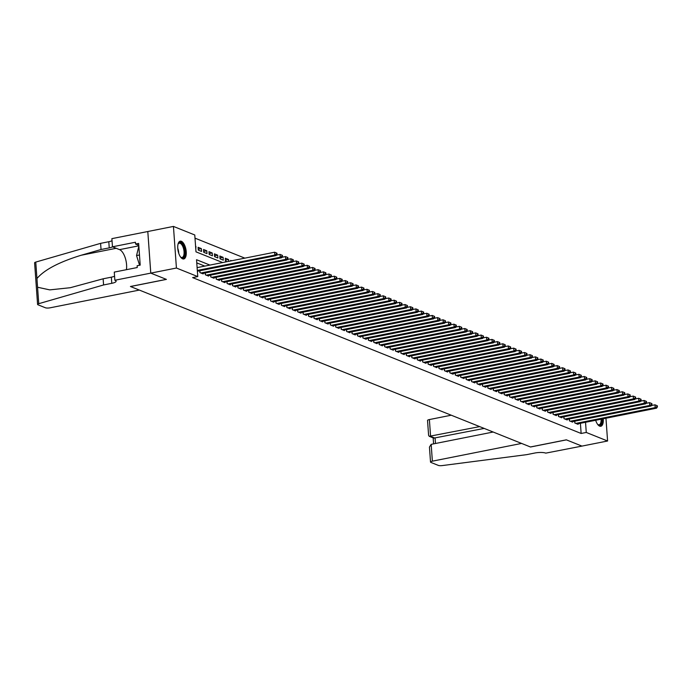 <?xml version="1.0" encoding="UTF-8"?>
<svg xmlns="http://www.w3.org/2000/svg" width="692" height="692" viewBox="0 0 692 692"><rect width="100%" height="100%" fill="white"/><g stroke="black" fill="none" stroke-linecap="round" stroke-linejoin="round"><path stroke-width="1.04" d="M603.242 418.764A9.074 3.979 -101.2 0 1 600.803 426.272A9.074 3.979 -101.2 0 1 599.661 426.142A9.074 3.979 -101.2 0 1 595.674 420.269M182.627 258.834A9.074 3.979 -101.2 0 1 177.887 249.596A9.074 3.979 -101.2 0 1 180.231 241.162A9.074 3.979 -101.2 0 1 181.373 241.292A9.074 3.979 -101.2 0 1 186.105 250.53A9.074 3.979 -101.2 0 1 183.769 258.964A9.074 3.979 -101.2 0 1 182.627 258.834M605.958 418.228L607.585 441.003L581.946 446.098L566.324 439.835L530.427 446.971L130.511 286.531L166.409 279.395L150.787 273.132L147.803 231.517L173.441 226.422L194.772 234.977L195.983 251.845L222.66 262.553M244.838 258.142L194.997 238.152M574.706 421.177L574.844 423.028L578.105 424.334L578.062 423.772M569.274 418.997L569.412 420.848L572.665 422.155L572.63 421.592M563.842 416.818L563.971 418.669L567.232 419.975L567.198 419.413M558.409 414.638L558.539 416.489L561.8 417.795L561.757 417.233M552.977 412.458L553.107 414.309L556.368 415.615L556.325 415.053M547.545 410.278L547.675 412.129L550.936 413.435L550.893 412.873M542.104 408.098L542.243 409.949L545.504 411.256L545.46 410.693M536.672 405.919L536.81 407.77L540.063 409.076L540.028 408.514M531.24 403.739L531.369 405.59L534.631 406.896L534.596 406.334M525.808 401.559L525.937 403.41L529.198 404.716L529.155 404.154M520.375 399.379L520.505 401.23L523.766 402.536L523.723 401.974M514.943 397.199L515.073 399.05L518.334 400.357L518.291 399.794M509.502 395.02L509.641 396.871L512.902 398.177L512.858 397.615M504.07 392.84L504.208 394.691L507.461 395.997L507.426 395.435M498.638 390.66L498.768 392.511L502.029 393.817L501.994 393.255M493.206 388.48L493.335 390.331L496.596 391.637L496.553 391.075M487.773 386.3L487.903 388.151L491.164 389.458L491.121 388.895M482.341 384.121L482.471 385.972L485.732 387.278L485.689 386.716M476.9 381.941L477.039 383.792L480.3 385.098L480.257 384.536M471.468 379.761L471.607 381.612L474.859 382.918L474.824 382.356M466.036 377.581L466.166 379.432L469.427 380.738L469.392 380.176M460.604 375.401L460.734 377.252L463.995 378.559L463.951 377.996M455.172 373.222L455.301 375.073L458.562 376.379L458.519 375.817M449.739 371.042L449.869 372.893L453.13 374.199L453.087 373.637M444.299 368.862L444.437 370.713L447.698 372.019L447.655 371.457M438.866 366.682L439.005 368.533L442.257 369.839L442.223 369.277M433.434 364.502L433.564 366.353L436.825 367.66L436.79 367.097M428.002 362.323L428.132 364.174L431.393 365.48L431.35 364.918M422.57 360.143L422.7 361.994L425.961 363.3L425.917 362.738M417.138 357.963L417.267 359.814L420.528 361.12L420.485 360.558M411.697 355.783L411.835 357.634L415.096 358.94L415.053 358.378M406.265 353.603L406.394 355.454L409.655 356.761L409.621 356.198M400.832 351.424L400.962 353.275L404.223 354.581L404.189 354.019M395.4 349.244L395.53 351.095L398.791 352.401L398.748 351.839M389.968 347.064L390.098 348.915L393.359 350.221L393.315 349.659M384.536 344.884L384.666 346.735L387.927 348.041L387.883 347.479M379.095 342.704L379.233 344.555L382.494 345.862L382.451 345.299M373.663 340.525L373.792 342.376L377.053 343.682L377.019 343.12M368.231 338.345L368.36 340.196L371.621 341.502L371.587 340.94M362.798 336.165L362.928 338.007L366.189 339.322L366.146 338.76M357.366 333.985L357.496 335.828L360.757 337.142L360.714 336.58M351.925 331.805L352.064 333.648L355.325 334.963L355.281 334.4M346.493 329.626L346.631 331.468L349.892 332.783L349.849 332.221M341.061 327.446L341.191 329.288L344.452 330.603L344.417 330.041M335.629 325.266L335.758 327.108L339.019 328.423L338.985 327.861M330.196 323.086L330.326 324.929L333.587 326.243L333.544 325.681M324.764 320.906L324.894 322.749L328.155 324.064L328.112 323.501M319.323 318.727L319.462 320.569L322.723 321.884L322.68 321.322M313.891 316.547L314.03 318.389L317.291 319.704L317.247 319.142M308.459 314.367L308.589 316.209L311.85 317.524L311.815 316.962M303.027 312.187L303.157 314.03L306.418 315.344L306.383 314.782M297.595 310.007L297.724 311.85L300.985 313.165L300.942 312.602M292.162 307.828L292.292 309.67L295.553 310.985L295.51 310.423M286.722 305.648L286.86 307.49L290.121 308.805L290.078 308.243M281.289 303.468L281.428 305.31L284.68 306.625L284.646 306.063M275.857 301.288L275.987 303.131L279.248 304.445L279.213 303.883M270.425 299.108L270.555 300.951L273.816 302.266L273.772 301.703M264.993 296.929L265.123 298.771L268.384 300.086L268.34 299.524M259.561 294.749L259.69 296.591L262.951 297.906L262.908 297.344M254.12 292.569L254.258 294.411L257.519 295.726L257.476 295.155M248.688 290.389L248.826 292.232L252.078 293.546L252.044 292.976M243.255 288.209L243.385 290.052L246.646 291.367L246.612 290.796M237.823 286.03L237.953 287.872L241.214 289.178L241.171 288.616M232.391 283.85L232.521 285.692L235.782 286.998L235.738 286.436M226.959 281.67L227.088 283.512L230.35 284.819L230.306 284.256M221.518 279.49L221.656 281.333L224.917 282.639L224.874 282.077M216.086 277.31L216.224 279.153L219.476 280.459L219.442 279.897M210.653 275.131L210.783 276.973L214.044 278.279L214.01 277.717M205.221 272.951L205.351 274.793L208.612 276.099L208.569 275.537M199.789 270.771L199.919 272.613L203.18 273.92L203.137 273.357M198.241 249.241L201.363 248.618L198.102 247.312L198.31 250.123L201.571 251.43L201.363 248.618M203.682 251.421L206.796 250.798L203.543 249.492L203.742 252.303L207.003 253.609L206.796 250.798M209.114 253.601L212.236 252.978L208.975 251.672L209.174 254.483L212.435 255.789L212.236 252.978M214.546 255.78L217.669 255.158L214.408 253.852L214.606 256.663L217.868 257.969L217.669 255.158M219.978 257.96L223.101 257.337L219.84 256.031L220.039 258.843L223.3 260.149L223.101 257.337M225.41 260.14L228.533 259.517L225.272 258.211L225.48 261.022L227.097 261.671M231.647 260.772L230.704 260.391L230.747 260.945M195.784 249.111L195.931 246.438M228.663 261.36L228.533 259.517M209.918 265.088L196.545 259.716L197.756 276.584L192.627 277.604L581.133 433.469L580.406 423.305M204.789 266.109L196.77 262.891M37.584 304.428L34.6 262.822A3.495 0.865 -4.1 0 1 35.759 262.086L100.599 243.35L101.041 249.509L81.154 255.253C59.062 262.06 44.323 269.819 36.944 278.539L38.743 303.693A3.495 0.865 175.9 0 0 37.584 304.428A3.495 0.865 175.9 0 0 37.991 304.791L45.404 307.767A3.495 0.865 175.9 0 0 50.109 307.81L139.343 290.078L130.425 286.497L166.322 279.36L150.761 273.115L147.803 231.517L111.879 238.645L112.467 246.802L135.433 242.235L135.563 244.034L138.642 243.42L140.199 265.123L137.12 265.737L137.25 267.536L114.275 272.103L114.863 280.251L176.425 268.029L173.441 226.422M607.585 441.003L586.262 432.448L585.536 422.284M581.133 433.469L586.262 432.448M197.756 276.584L176.425 268.029M197.315 270.442L274.819 255.037L276.177 255.582L197.367 271.247M197.108 267.631L274.62 252.225L276.964 253.185L276.419 252.969L276.497 254.094L277.042 254.31L276.964 253.185M276.497 254.094L274.819 255.037L274.62 252.225L276.419 252.969M276.177 255.582L277.042 254.31M178 244.267A7.854 3.443 -101.2 0 1 178.19 243.826A7.854 3.443 -101.2 0 1 178.873 242.918A7.854 3.443 -101.2 0 1 184.081 247.701A7.854 3.443 -101.2 0 1 183.484 257.536A7.854 3.443 -101.2 0 1 180.863 257.277A7.854 3.443 -101.2 0 1 180.517 256.94M180.621 257.043A7.275 3.192 78.8 0 0 182.083 257.459A7.275 3.192 78.8 0 0 182.8 257.095A7.275 3.192 78.8 0 0 183.596 248.835A7.275 3.192 78.8 0 0 179.245 243.195A7.275 3.192 78.8 0 0 178.527 243.558A7.275 3.192 78.8 0 0 178.052 244.138M183.224 258.99A9.013 3.953 78.8 0 0 183.821 258.618A9.013 3.953 78.8 0 0 184.894 248.705A9.013 3.953 78.8 0 0 179.712 241.352M138.841 246.214L136.54 255.582L139.594 265.244M139.473 254.993L136.54 255.582M601.884 419.041A7.854 3.443 -101.2 0 1 600.518 424.836A7.854 3.443 -101.2 0 1 597.905 424.585A7.854 3.443 -101.2 0 1 597.551 424.248M597.654 424.352A7.275 3.192 78.8 0 0 599.116 424.767A7.275 3.192 78.8 0 0 599.834 424.404A7.275 3.192 78.8 0 0 601.106 419.188M600.258 426.289A9.013 3.953 78.8 0 0 600.855 425.926A9.013 3.953 78.8 0 0 602.403 418.937M37.567 287.241L49.755 289.879L70.281 287.716L103.134 278.798L111.343 277.172A8.148 2.015 175.9 0 0 114.569 276.177M103.134 278.798L103.584 284.957L111.784 283.322A8.148 2.015 175.9 0 0 116.1 281.22A8.148 2.015 175.9 0 0 115.157 280.372L114.863 280.251M100.599 243.35L108.8 241.716A8.148 2.015 175.9 0 0 112.026 240.73M112.562 246.836A8.148 2.015 175.9 0 1 109.241 247.874L101.041 249.509M38.743 303.693L103.584 284.957M112.467 246.802L119.552 249.639A13.087 5.735 -101.2 0 1 126.411 269.69M135.563 244.034L138.781 245.323M451.262 415.209L429.386 419.56L430.588 436.367L435.104 438.174L435.484 443.494M479.677 426.609L429.265 436.315L433.772 438.131L484.192 428.417M581.972 446.115L566.411 439.87L530.513 447.006L521.595 443.425L432.37 461.166A3.495 0.865 175.9 0 0 430.519 462.066A3.495 0.865 175.9 0 0 430.926 462.429L438.339 465.405A3.495 0.865 175.9 0 0 442.266 465.578L526.595 454.661L534.795 453.026A8.148 2.015 -4.1 0 1 545.78 453.13L581.972 446.098M493.18 432.024L431.168 444.351L432.37 461.166M429.265 436.315L428.608 435.424L427.535 420.459A3.495 0.865 -4.1 0 1 429.386 419.56M430.519 462.066L429.447 447.101L431.168 444.351M200.87 272.994L280.251 257.216L281.609 257.761L202.228 273.539M276.497 255.114L280.052 254.405L282.397 255.365L281.852 255.149L282.474 256.49L282.397 255.365M281.929 256.274L280.251 257.216L280.052 254.405L281.852 255.149M281.609 257.761L282.474 256.49M206.303 275.174L285.684 259.396L287.042 259.941L207.661 275.719M281.929 257.294L285.485 256.585L287.829 257.545L287.284 257.329L287.907 258.67L287.829 257.545M287.37 258.453L285.684 259.396L285.485 256.585L287.284 257.329M287.042 259.941L287.907 258.67M211.735 277.354L291.124 261.576L292.482 262.121L213.093 277.899M287.362 259.474L290.917 258.765L293.261 259.725L292.725 259.509L292.803 260.633L293.347 260.849L293.261 259.725M292.803 260.633L291.124 261.576L290.917 258.765L292.725 259.509M292.482 262.121L293.347 260.849M217.167 279.533L296.557 263.756L297.915 264.301L218.534 280.078M292.803 261.654L296.349 260.945L298.693 261.905L298.157 261.688L298.235 262.813L298.78 263.029L298.693 261.905M298.235 262.813L296.557 263.756L296.349 260.945L298.157 261.688M297.915 264.301L298.78 263.029M222.608 281.713L301.989 265.936L303.347 266.481L223.966 282.258M298.235 263.834L301.79 263.124L304.134 264.084L303.589 263.868L304.212 265.209L304.134 264.084M303.667 264.993L301.989 265.936L301.79 263.124L303.589 263.868M303.347 266.481L304.212 265.209M228.04 283.893L307.421 268.115L308.779 268.66L229.398 284.438M303.667 266.013L307.222 265.304L309.566 266.264L309.021 266.048L309.099 267.173L309.644 267.389L309.566 266.264M309.099 267.173L307.421 268.115L307.222 265.304L309.021 266.048M308.779 268.66L309.644 267.389M233.472 286.073L312.853 270.295L314.211 270.84L234.83 286.618M309.099 268.193L312.654 267.484L314.998 268.444L314.453 268.228L315.076 269.569L314.998 268.444M314.531 269.352L312.853 270.295L312.654 267.484L314.453 268.228M314.211 270.84L315.076 269.569M238.904 288.253L318.285 272.475L319.643 273.02L240.262 288.798M314.531 270.373L318.086 269.664L320.431 270.624L319.886 270.408L320.508 271.748L320.431 270.624M319.972 271.532L318.285 272.475L318.086 269.664L319.886 270.408M319.643 273.02L320.508 271.748M244.337 290.432L323.726 274.655L325.084 275.2L245.695 290.977M319.963 272.553L323.519 271.844L325.863 272.804L325.327 272.587L325.404 273.712L325.949 273.928L325.863 272.804M325.404 273.712L323.726 274.655L323.519 271.844L325.327 272.587M325.084 275.2L325.949 273.928M249.777 292.612L329.158 276.835L330.517 277.38L251.135 293.157M325.404 274.733L328.951 274.023L331.304 274.983L330.759 274.767L331.382 276.108L331.304 274.983M330.837 275.892L329.158 276.835L328.951 274.023L330.759 274.767M330.517 277.38L331.382 276.108M255.21 294.792L334.591 279.014L335.949 279.559L256.568 295.337M330.837 276.912L334.392 276.203L336.736 277.163L336.191 276.947L336.814 278.288L336.736 277.163M336.269 278.072L334.591 279.014L334.392 276.203L336.191 276.947M335.949 279.559L336.814 278.288M260.642 296.972L340.023 281.194L341.381 281.739L262 297.517M336.269 279.092L339.824 278.383L342.168 279.343L341.623 279.127L341.701 280.251L342.246 280.468L342.168 279.343M341.701 280.251L340.023 281.194L339.824 278.383L341.623 279.127M341.381 281.739L342.246 280.468M266.074 299.152L345.455 283.374L346.813 283.919L267.432 299.697M341.701 281.272L345.256 280.563L347.6 281.523L347.055 281.307L347.678 282.647L347.6 281.523M347.142 282.431L345.455 283.374L345.256 280.563L347.055 281.307M346.813 283.919L347.678 282.647M271.506 301.331L350.887 285.554L352.245 286.099L272.864 301.876M347.133 283.452L350.688 282.743L353.032 283.703L352.488 283.486L353.119 284.827L353.032 283.703M352.574 284.611L350.887 285.554L350.688 282.743L352.488 283.486M352.245 286.099L353.119 284.827M276.938 303.511L356.328 287.734L357.686 288.279L278.296 304.056M352.565 285.632L356.12 284.922L358.465 285.882L357.928 285.666L358.006 286.791L358.551 287.007L358.465 285.882M358.006 286.791L356.328 287.734L356.12 284.922L357.928 285.666M357.686 288.279L358.551 287.007M282.379 305.691L361.76 289.913L363.118 290.458L283.737 306.236M358.006 287.811L361.553 287.102L363.905 288.062L363.361 287.846L363.983 289.187L363.905 288.062M363.438 288.971L361.76 289.913L361.553 287.102L363.361 287.846M363.118 290.458L363.983 289.187M287.811 307.871L367.192 292.093L368.551 292.638L289.17 308.416M363.438 289.991L366.994 289.282L369.338 290.242L368.793 290.026L369.416 291.367L369.338 290.242M368.871 291.15L367.192 292.093L366.994 289.282L368.793 290.026M368.551 292.638L369.416 291.367M293.244 310.051L372.625 294.273L373.983 294.818L294.602 310.596M368.871 292.171L372.426 291.462L374.77 292.422L374.225 292.206L374.848 293.546L374.77 292.422M374.303 293.33L372.625 294.273L372.426 291.462L374.225 292.206M373.983 294.818L374.848 293.546M298.676 312.23L378.057 296.453L379.415 296.998L300.034 312.775M374.303 294.351L377.858 293.642L380.202 294.602L379.657 294.385L380.28 295.726L380.202 294.602M379.744 295.51L378.057 296.453L377.858 293.642L379.657 294.385M379.415 296.998L380.28 295.726M304.108 314.41L383.489 298.633L384.847 299.178L305.466 314.964M379.735 296.531L383.29 295.821L385.634 296.781L385.089 296.565L385.721 297.906L385.634 296.781M385.176 297.69L383.489 298.633L383.29 295.821L385.089 296.565M384.847 299.178L385.721 297.906M309.54 316.599L388.93 300.812L390.288 301.357L310.898 317.144M385.167 298.71L388.722 298.001L391.067 298.961L390.53 298.745L390.608 299.87L391.153 300.086L391.067 298.961M390.608 299.87L388.93 300.812L388.722 298.001L390.53 298.745M390.288 301.357L391.153 300.086M314.981 318.778L394.362 302.992L395.72 303.537L316.339 319.323M390.608 300.89L394.155 300.181L396.507 301.141L395.962 300.925L396.585 302.266L396.507 301.141M396.04 302.049L394.362 302.992L394.155 300.181L395.962 300.925M395.72 303.537L396.585 302.266M320.413 320.958L399.794 305.172L401.152 305.717L321.771 321.503M396.04 303.07L399.595 302.361L401.94 303.321L401.395 303.105L402.017 304.445L401.94 303.321M401.472 304.229L399.794 305.172L399.595 302.361L401.395 303.105M401.152 305.717L402.017 304.445M325.845 323.138L405.227 307.352L406.585 307.897L327.204 323.683M401.472 305.25L405.028 304.541L407.372 305.501L406.827 305.284L407.45 306.625L407.372 305.501M406.905 306.409L405.227 307.352L405.028 304.541L406.827 305.284M406.585 307.897L407.45 306.625M331.278 325.318L410.659 309.532L412.017 310.077L332.636 325.863M406.905 307.43L410.46 306.72L412.804 307.68L412.259 307.464L412.882 308.805L412.804 307.68M412.345 308.589L410.659 309.532L410.46 306.72L412.259 307.464M412.017 310.077L412.882 308.805M336.71 327.498L416.091 311.711L417.449 312.256L338.068 328.043M412.337 309.609L415.892 308.9L418.236 309.86L417.691 309.644L418.323 310.985L418.236 309.86M417.778 310.769L416.091 311.711L415.892 308.9L417.691 309.644M417.449 312.256L418.323 310.985M342.142 329.677L421.532 313.891L422.89 314.436L343.5 330.222M417.769 311.789L421.324 311.08L423.668 312.04L423.132 311.824L423.21 312.948L423.755 313.165L423.668 312.04M423.21 312.948L421.532 313.891L421.324 311.08L423.132 311.824M422.89 314.436L423.755 313.165M347.583 331.857L426.964 316.071L428.322 316.616L348.941 332.402M423.21 313.969L426.756 313.26L429.109 314.22L428.564 314.004L429.187 315.344L429.109 314.22M428.642 315.128L426.964 316.071L426.756 313.26L428.564 314.004M428.322 316.616L429.187 315.344M353.015 334.037L432.396 318.251L433.754 318.796L354.373 334.582M428.642 316.149L432.197 315.44L434.541 316.4L433.996 316.183L434.619 317.524L434.541 316.4M434.074 317.308L432.396 318.251L432.197 315.44L433.996 316.183M433.754 318.796L434.619 317.524M358.447 336.217L437.828 320.431L439.186 320.976L359.805 336.762M434.074 318.329L437.629 317.619L439.974 318.579L439.429 318.363L440.051 319.704L439.974 318.579M439.507 319.488L437.828 320.431L437.629 317.619L439.429 318.363M439.186 320.976L440.051 319.704M363.88 338.397L443.261 322.61L444.619 323.155L365.238 338.942M439.507 320.508L443.062 319.799L445.406 320.759L444.861 320.543L445.484 321.884L445.406 320.759M444.947 321.668L443.261 322.61L443.062 319.799L444.861 320.543M444.619 323.155L445.484 321.884M369.312 340.576L448.693 324.79L450.059 325.335L370.67 341.121M444.939 322.688L448.494 321.979L450.838 322.939L450.293 322.723L450.924 324.064L450.838 322.939M450.38 323.847L448.693 324.79L448.494 321.979L450.293 322.723M450.059 325.335L450.924 324.064M374.744 342.756L454.134 326.97L455.492 327.515L376.102 343.301M450.371 324.868L453.926 324.159L456.27 325.119L455.734 324.903L455.812 326.027L456.357 326.243L456.27 325.119M455.812 326.027L454.134 326.97L453.926 324.159L455.734 324.903M455.492 327.515L456.357 326.243M380.185 344.936L459.566 329.15L460.924 329.695L381.543 345.481M455.812 327.048L459.367 326.339L461.711 327.299L461.166 327.082L461.789 328.423L461.711 327.299M461.244 328.207L459.566 329.15L459.367 326.339L461.166 327.082M460.924 329.695L461.789 328.423M385.617 347.116L464.998 331.33L466.356 331.875L386.975 347.661M461.244 329.228L464.799 328.518L467.143 329.478L466.598 329.262L467.221 330.603L467.143 329.478M466.676 330.387L464.998 331.33L464.799 328.518L466.598 329.262M466.356 331.875L467.221 330.603M391.049 349.296L470.43 333.509L471.788 334.054L392.407 349.841M466.676 331.407L470.231 330.698L472.575 331.658L472.031 331.442L472.653 332.783L472.575 331.658M472.108 332.567L470.43 333.509L470.231 330.698L472.031 331.442M471.788 334.054L472.653 332.783M396.481 351.475L475.862 335.689L477.221 336.234L397.839 352.02M472.108 333.587L475.663 332.878L478.008 333.838L477.463 333.622L478.086 334.963L478.008 333.838M477.549 334.746L475.862 335.689L475.663 332.878L477.463 333.622M477.221 336.234L478.086 334.963M401.914 353.655L481.295 337.869L482.661 338.414L403.272 354.2M477.541 335.767L481.096 335.058L483.44 336.018L482.895 335.802L483.526 337.142L483.44 336.018M482.981 336.926L481.295 337.869L481.096 335.058L482.895 335.802M482.661 338.414L483.526 337.142M407.346 355.835L486.736 340.049L488.094 340.594L408.704 356.38M482.973 337.947L486.528 337.238L488.872 338.198L488.336 337.981L488.414 339.106L488.959 339.322L488.872 338.198M488.414 339.106L486.736 340.049L486.528 337.238L488.336 337.981M488.094 340.594L488.959 339.322M412.787 358.015L492.168 342.229L493.526 342.774L414.145 358.56M488.414 340.127L491.969 339.417L494.313 340.377L493.768 340.161L494.391 341.502L494.313 340.377M493.846 341.286L492.168 342.229L491.969 339.417L493.768 340.161M493.526 342.774L494.391 341.502M418.219 360.195L497.6 344.408L498.958 344.953L419.577 360.74M493.846 342.306L497.401 341.597L499.745 342.557L499.2 342.341L499.823 343.682L499.745 342.557M499.278 343.466L497.6 344.408L497.401 341.597L499.2 342.341M498.958 344.953L499.823 343.682M423.651 362.374L503.032 346.588L504.39 347.133L425.009 362.919M499.278 344.486L502.833 343.777L505.177 344.737L504.632 344.521L505.255 345.862L505.177 344.737M504.71 345.645L503.032 346.588L502.833 343.777L504.632 344.521M504.39 347.133L505.255 345.862M429.083 364.554L508.464 348.768L509.822 349.313L430.441 365.099M504.71 346.666L508.265 345.957L510.609 346.917L510.065 346.701L510.687 348.041L510.609 346.917M510.151 347.825L508.464 348.768L508.265 345.957L510.065 346.701M509.822 349.313L510.687 348.041M434.515 366.734L513.905 350.956L515.263 351.501L435.873 367.279M510.142 348.846L513.698 348.137L516.042 349.097L515.497 348.88L516.128 350.221L516.042 349.097M515.583 350.005L513.905 350.956L513.698 348.137L515.497 348.88M515.263 351.501L516.128 350.221M439.948 368.914L519.337 353.136L520.695 353.681L441.306 369.459M515.583 351.026L519.13 350.325L521.474 351.276L520.938 351.06L521.015 352.185L521.56 352.401L521.474 351.276M521.015 352.185L519.337 353.136L519.13 350.325L520.938 351.06M520.695 353.681L521.56 352.401M445.388 371.094L524.77 355.316L526.128 355.861L446.747 371.639M521.015 353.205L524.571 352.505L526.915 353.456L526.37 353.24L526.993 354.581L526.915 353.456M526.448 354.365L524.77 355.316L524.571 352.505L526.37 353.24M526.128 355.861L526.993 354.581M450.821 373.273L530.202 357.496L531.56 358.041L452.179 373.818M526.448 355.385L530.003 354.685L532.347 355.636L531.802 355.42L532.425 356.761L532.347 355.636M531.88 356.544L530.202 357.496L530.003 354.685L531.802 355.42M531.56 358.041L532.425 356.761M456.253 375.453L535.634 359.676L536.992 360.221L457.611 375.998M531.88 357.565L535.435 356.864L537.779 357.816L537.234 357.6L537.857 358.94L537.779 357.816M537.312 358.724L535.634 359.676L535.435 356.864L537.234 357.6M536.992 360.221L537.857 358.94M461.685 377.633L541.066 361.855L542.424 362.4L463.043 378.178M537.312 359.745L540.867 359.044L543.211 360.004L542.666 359.779L543.289 361.129L543.211 360.004M542.753 360.904L541.066 361.855L540.867 359.044L542.666 359.779M542.424 362.4L543.289 361.129M467.117 379.813L546.507 364.035L547.865 364.58L468.475 380.358M542.744 361.925L546.299 361.224L548.644 362.184L548.099 361.959L548.73 363.309L548.644 362.184M548.185 363.084L546.507 364.035L546.299 361.224L548.099 361.959M547.865 364.58L548.73 363.309M472.549 381.993L551.939 366.215L553.297 366.76L473.916 382.538M548.185 364.104L551.732 363.404L554.076 364.364L553.539 364.139L553.617 365.264L554.162 365.488L554.076 364.364M553.617 365.264L551.939 366.215L551.732 363.404L553.539 364.139M553.297 366.76L554.162 365.488M477.99 384.172L557.371 368.395L558.729 368.94L479.348 384.717M553.617 366.284L557.172 365.584L559.517 366.544L558.972 366.319L559.594 367.668L559.517 366.544M559.049 367.443L557.371 368.395L557.172 365.584L558.972 366.319M558.729 368.94L559.594 367.668M483.423 386.352L562.804 370.575L564.162 371.12L484.781 386.897M559.049 368.464L562.605 367.763L564.949 368.724L564.404 368.499L565.027 369.848L564.949 368.724M564.482 369.623L562.804 370.575L562.605 367.763L564.404 368.499M564.162 371.12L565.027 369.848M488.855 388.532L568.236 372.754L569.594 373.299L490.213 389.077M564.482 370.644L568.037 369.943L570.381 370.903L569.836 370.678L569.914 371.803L570.459 372.028L570.381 370.903M569.914 371.803L568.236 372.754L568.037 369.943L569.836 370.678M569.594 373.299L570.459 372.028M494.287 390.712L573.668 374.934L575.026 375.479L495.645 391.257M569.914 372.824L573.469 372.123L575.813 373.083L575.268 372.858L575.891 374.208L575.813 373.083M575.355 373.983L573.668 374.934L573.469 372.123L575.268 372.858M575.026 375.479L575.891 374.208M499.719 392.892L579.109 377.114L580.467 377.659L501.077 393.437M575.346 375.003L578.901 374.303L581.245 375.263L580.7 375.038L581.332 376.387L581.245 375.263M580.787 376.163L579.109 377.114L578.901 374.303L580.7 375.038M580.467 377.659L581.332 376.387M505.151 395.071L584.541 379.294L585.899 379.839L506.518 395.616M580.787 377.183L584.333 376.483L586.678 377.443L586.141 377.218L586.219 378.342L586.764 378.567L586.678 377.443M586.219 378.342L584.541 379.294L584.333 376.483L586.141 377.218M585.899 379.839L586.764 378.567M510.592 397.251L589.973 381.474L591.331 382.019L511.95 397.796M586.219 379.363L589.774 378.662L592.118 379.623L591.573 379.398L592.196 380.747L592.118 379.623M591.651 380.522L589.973 381.474L589.774 378.662L591.573 379.398M591.331 382.019L592.196 380.747M516.024 399.431L595.405 383.653L596.764 384.198L517.382 399.976M591.651 381.543L595.207 380.842L597.551 381.802L597.006 381.577L597.629 382.927L597.551 381.802M597.084 382.702L595.405 383.653L595.207 380.842L597.006 381.577M596.764 384.198L597.629 382.927M521.457 401.611L600.838 385.833L602.196 386.378L522.815 402.156M597.084 383.723L600.639 383.022L602.983 383.982L602.438 383.757L602.516 384.882L603.061 385.107L602.983 383.982M602.516 384.882L600.838 385.833L600.639 383.022L602.438 383.757M602.196 386.378L603.061 385.107M526.889 403.791L606.27 388.013L607.628 388.558L528.247 404.336M602.516 385.902L606.071 385.202L608.415 386.162L607.87 385.937L608.493 387.286L608.415 386.162M607.957 387.062L606.27 388.013L606.071 385.202L607.87 385.937M607.628 388.558L608.493 387.286M532.321 405.97L611.711 390.193L613.069 390.738L533.679 406.515M607.948 388.082L611.503 387.382L613.847 388.342L613.311 388.117L613.389 389.241L613.934 389.466L613.847 388.342M613.389 389.241L611.711 390.193L611.503 387.382L613.311 388.117M613.069 390.738L613.934 389.466M537.753 408.15L617.143 392.373L618.501 392.918L539.12 408.695M613.389 390.262L616.935 389.561L619.279 390.522L618.743 390.297L618.821 391.421L619.366 391.646L619.279 390.522M618.821 391.421L617.143 392.373L616.935 389.561L618.743 390.297M618.501 392.918L619.366 391.646M543.194 410.33L622.575 394.552L623.933 395.097L544.552 410.875M618.821 392.442L622.376 391.741L624.72 392.701L624.175 392.476L624.798 393.826L624.72 392.701M624.253 393.601L622.575 394.552L622.376 391.741L624.175 392.476M623.933 395.097L624.798 393.826M548.626 412.51L628.007 396.732L629.365 397.277L549.984 413.055M624.253 394.622L627.808 393.921L630.153 394.881L629.608 394.656L630.23 396.006L630.153 394.881M629.685 395.781L628.007 396.732L627.808 393.921L629.608 394.656M629.365 397.277L630.23 396.006M554.058 414.69L633.439 398.912L634.798 399.457L555.417 415.235M629.685 396.801L633.241 396.101L635.585 397.061L635.04 396.836L635.663 398.185L635.585 397.061M635.126 397.961L633.439 398.912L633.241 396.101L635.04 396.836M634.798 399.457L635.663 398.185M559.491 416.869L638.872 401.092L640.23 401.637L560.849 417.414M635.118 398.981L638.673 398.281L641.017 399.241L640.472 399.016L641.095 400.365L641.017 399.241M640.558 400.14L638.872 401.092L638.673 398.281L640.472 399.016M640.23 401.637L641.095 400.365M564.923 419.049L644.313 403.272L645.671 403.817L566.281 419.594M640.55 401.161L644.105 400.46L646.449 401.421L645.913 401.196L645.991 402.32L646.536 402.545L646.449 401.421M645.991 402.32L644.313 403.272L644.105 400.46L645.913 401.196M645.671 403.817L646.536 402.545M570.364 421.229L649.745 405.451L651.103 405.996L571.722 421.774M645.991 403.341L649.537 402.64L651.89 403.6L651.345 403.375L651.968 404.725L651.89 403.6M651.423 404.5L649.745 405.451L649.537 402.64L651.345 403.375M651.103 405.996L651.968 404.725M575.796 423.409L655.177 407.631L656.535 408.176L577.154 423.954M651.423 405.521L654.978 404.82L657.322 405.78L656.777 405.555L657.4 406.905L657.322 405.78M656.855 406.68L655.177 407.631L654.978 404.82L656.777 405.555M656.535 408.176L657.4 406.905M177.757 248.316A7.275 3.192 -101.2 0 1 178.744 253.298M111.343 277.172L111.784 283.322M109.241 247.874L108.8 241.716M35.759 262.086L36.944 278.539M81.154 255.253L116.178 248.29M138.815 245.816L119.552 249.639M200.014 272.657L199.876 270.745M205.446 274.836L205.308 272.933M210.878 277.016L210.74 275.113M216.311 279.196L216.181 277.293M221.751 281.376L221.613 279.473M227.184 283.556L227.045 281.653M232.616 285.735L232.477 283.832M238.048 287.915L237.91 286.012M243.48 290.095L243.35 288.192M248.912 292.275L248.783 290.372M254.353 294.455L254.215 292.552M259.785 296.634L259.647 294.731M265.218 298.814L265.079 296.911M270.65 300.994L270.511 299.091M276.082 303.174L275.952 301.271M281.514 305.354L281.385 303.451M286.955 307.533L286.817 305.63M292.387 309.713L292.249 307.81M297.82 311.893L297.681 309.99M303.252 314.073L303.113 312.17M308.684 316.253L308.554 314.35M314.116 318.432L313.986 316.529M319.557 320.612L319.419 318.709M324.989 322.792L324.851 320.889M330.421 324.972L330.283 323.069M335.854 327.152L335.715 325.249M341.286 329.331L341.156 327.428M346.727 331.511L346.588 329.608M352.159 333.691L352.02 331.788M357.591 335.871L357.453 333.968M363.023 338.051L362.885 336.148M368.455 340.23L368.317 338.327M373.888 342.41L373.758 340.507M379.328 344.59L379.19 342.687M384.761 346.77L384.622 344.867M390.193 348.95L390.054 347.047M395.625 351.129L395.487 349.226M401.057 353.309L400.919 351.406M406.489 355.489L406.36 353.586M411.93 357.669L411.792 355.766M417.363 359.849L417.224 357.946M422.795 362.028L422.656 360.125M428.227 364.208L428.088 362.305M433.659 366.388L433.521 364.485M439.091 368.568L438.962 366.665M444.532 370.748L444.394 368.845M449.964 372.927L449.826 371.024M455.397 375.107L455.258 373.204M460.829 377.287L460.69 375.384M466.261 379.467L466.123 377.564M471.693 381.647L471.563 379.744M477.134 383.826L476.996 381.923M482.566 386.006L482.428 384.103M487.998 388.186L487.86 386.283M493.431 390.366L493.292 388.463M498.863 392.546L498.724 390.643M504.295 394.725L504.165 392.822M509.736 396.905L509.597 395.002M515.168 399.085L515.03 397.182M520.6 401.265L520.462 399.362M526.032 403.445L525.894 401.542M531.465 405.624L531.326 403.721M536.897 407.804L536.767 405.901M542.338 409.984L542.199 408.081M547.77 412.164L547.631 410.261M553.202 414.344L553.064 412.441M558.634 416.523L558.496 414.62M564.067 418.703L563.937 416.8M569.499 420.883L569.369 418.98M574.94 423.063L574.801 421.16M433.166 437.889L433.59 443.866"/></g></svg>
